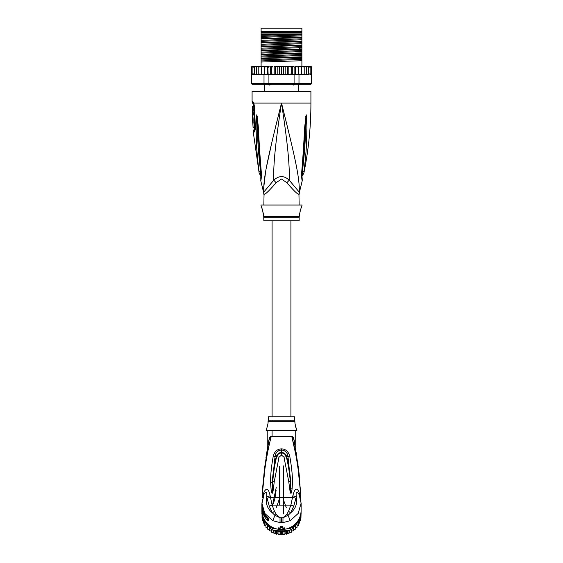 <?xml version="1.0" encoding="UTF-8"?>
<svg xmlns="http://www.w3.org/2000/svg" width="563" height="563" viewBox="0 0 563 563"><rect width="100%" height="100%" fill="white"/><g stroke="black" fill="none" stroke-linecap="round" stroke-linejoin="round"><path stroke-width="0.84" d="M261.105 28.15L301.895 28.15L301.895 31.683L261.105 31.683L261.105 28.15M271.077 83.957L269.754 85.027L268.854 85.027L267.749 83.957M295.251 83.957L294.146 85.027L293.246 85.027L291.923 83.957M269.754 85.027L268.854 85.027M294.146 85.027L293.246 85.027M299.15 205.045L298.953 194.298A7.847 7.755 -90 0 1 299.206 192.307C299.938 178.302 294.921 156.817 281.5 103.064C268.079 156.824 263.069 178.288 263.794 192.307A7.847 7.755 -90 0 1 264.047 194.298L263.85 205.045M298.953 194.298C297.996 194.77 293.97 190.913 286.877 182.736L281.5 179.02L276.144 182.708M263.97 193.172A7.847 7.755 90 0 1 264.047 194.298C265.032 194.749 269.058 190.892 276.123 182.736A7.847 1.766 -133.7 0 0 273.738 180.244L263.597 192.307L260.768 180.737L260.88 177.817M252.083 101.333L252.667 101.333A3.92 3.842 89.9 0 0 253.441 103.691L252.871 103.691L252.083 101.333L252.083 91.297L310.917 91.297L310.917 103.064C310.91 126.752 308.545 150.208 303.809 173.418L302 176.043M252.667 101.333L253.85 103.064L254.497 107.012L255.328 126.534C255.342 129.898 254.87 131.812 253.906 132.27L253.294 132.27L259.191 173.418L261 176.043M253.639 103.817L253.441 103.691A1.963 1.921 90 0 1 253.829 104.859L253.969 104.957M263.702 191.357L263.632 188.401M263.639 188.324L265.462 172.757M266.778 165.642L272.316 140.363M275.307 127.935L279.635 110.489M258.107 164.466L258.347 166.465M261.035 171.708L260.563 171.391C260.88 175.417 260.965 178.745 260.563 171.391A3.92 1.056 -8.9 0 1 258.952 170.948C259.29 174.157 259.29 174.157 258.952 170.948C255.602 143.713 256.489 135.31 256.116 128.265L256.292 117.751L256.862 114.746L258.157 125.225C258.762 132.066 258.748 140.673 261.211 171.152L261.323 172.348C261.45 176.522 261.267 179.316 260.768 180.737C261.218 179.78 261.401 176.979 261.323 172.348A3.92 0.873 173.7 0 1 260.873 172.004L260.789 178.921M260.563 171.391C257.34 143.889 257.791 135.493 257.242 128.413L256.862 114.951A3.92 2.724 139.5 0 1 256.911 114.782M256.292 117.751A3.92 0.676 3 0 0 256.855 117.906L256.848 114.922A3.92 3.237 109.1 0 1 256.862 114.746M257.375 116.611A3.92 0.493 172.4 0 0 257.024 116.745L260.873 172.004M261.211 171.152A3.92 0.859 173.9 0 1 260.739 170.807M284.322 114.324L288.01 129.208M299.368 188.415L299.305 191.174M302.211 178.921L302.289 179.33C302.24 179.555 301.733 174.326 302.127 172.004L302.127 172.004A3.92 0.873 6.3 0 1 301.677 172.348C301.529 176.346 301.712 179.125 302.225 180.695C301.81 180.019 301.627 177.239 301.677 172.348L301.789 171.152C304.119 142.636 304.175 133.396 304.766 126.408L306.138 114.746L306.708 117.751L306.884 128.378C306.525 135.655 307.321 144.621 304.048 170.948C303.71 174.143 303.71 174.143 304.048 170.948A3.92 1.056 -171.1 0 1 302.437 171.391C302.12 175.389 302.035 178.717 302.437 171.384C305.575 144.811 305.209 135.831 305.751 128.533L306.145 117.906A3.92 0.676 177 0 0 306.708 117.751M301.789 171.152A3.92 0.859 6.1 0 0 302.261 170.807L306.152 114.922A3.92 3.237 70.9 0 0 306.138 114.746M305.625 116.611A3.92 0.493 7.6 0 1 305.976 116.745L306.138 114.951A3.92 2.724 40.5 0 0 306.089 114.782M299.15 194.298L299.41 192.307L289.262 180.244C289.706 164.917 287.693 143.558 281.5 103.064C275.307 143.579 273.294 164.91 273.738 180.244C278.952 175.396 284.125 175.396 289.262 180.244A7.847 1.766 -46.3 0 0 286.877 182.736L286.856 182.708M263.85 217.297L299.15 217.297L299.15 220.738L263.85 220.738L263.73 216.347L299.27 216.347L299.643 214.855C299.101 215.165 301.254 206.748 301.599 207.008L302.092 205.045L260.908 205.045L261.401 207.008C261.915 207.142 263.92 215.538 263.357 214.855L262.632 210.365M301.599 207.008L301.198 207.958M300.916 208.683L300.628 209.52M300.339 210.456L300.093 211.421M262.351 209.45L261.901 208.211M254.969 128.463L254.194 128.645L253.294 132.27M252.611 109.025L253.814 109.025L253.779 106.4L252.196 106.4L252.252 114.05L252.245 112.874L252.703 112.874L252.639 110.207L252.182 110.207L252.576 106.4M253.357 110.207L253.406 109.025M252.703 112.874L253.899 112.874L253.836 110.207L252.639 110.207M252.28 114.05L253.456 114.05L253.42 112.874M254.194 128.645L253.92 122.875C254.701 123.121 254.293 114.38 253.547 114.634L253.434 114.05M254.117 127.583L253.09 127.583L252.794 122.875M252.555 118.167L252.541 117.737M253.547 114.634L252.273 114.634L252.738 122.875C253.484 123.107 253.083 114.416 252.365 114.634L252.998 114.634M253.92 122.875L252.639 122.875M254.729 129.652L253.892 129.842M261.105 35.279L261.105 33.055L301.895 33.055L301.895 37.193L261.105 38.502L261.105 35.279L301.895 34.427M261.105 34.427L301.304 34.427M310.917 66.589L311.635 67.06A0.781 0.781 90 0 0 310.917 66.589L308.77 66.589L310.1 67.37L310.1 66.61L310.1 74.407L310.1 73.647L308.77 74.436L308.587 73.647L307.328 74.436L306.61 74.436L306.61 73.647L305.442 74.436L304.21 74.436L304.21 73.647L303.605 74.358M311.121 74.288L311.571 74.436L311.571 83.458L310.917 84.239L311.705 83.458L311.635 67.37L311.121 66.737L311.121 74.288L311.121 73.647L310.1 74.407M252.083 66.589A0.781 0.781 90 0 0 251.365 67.06L254.23 66.589L252.083 66.589M262.83 74.436L261.563 74.436L264.012 74.436L264.012 83.458L251.429 83.458L251.365 67.37L252.808 66.624M311.705 83.458L310.804 84.239L252.083 84.239L251.295 83.458L251.365 74.436M251.429 83.458L252.196 84.239L251.295 83.458M311.571 83.458L298.988 83.458L298.397 84.239M294.083 74.436L294.083 83.458L268.917 83.458L268.917 74.436L290.269 74.436L291.205 73.647L291.641 74.436L298.988 74.436L298.988 83.458L294.083 83.458L293.907 84.239M269.093 84.239L268.917 83.458L264.012 83.458L264.603 84.239M264.012 74.436L268.917 74.436M251.429 74.436L261.323 74.436L251.731 74.217M262.654 74.436L261.584 73.647L261.323 74.436M251.879 66.737L251.879 67.37M285.188 66.589L285.188 74.436L284.146 74.436L283.478 73.647L283.478 67.37L282.703 66.589L293.858 66.589L294.857 67.37L295.617 66.589L295.617 74.436M293.858 66.589L292.31 66.589L292.31 74.436M294.857 74.436L294.857 67.37M297.236 66.589L295.617 66.589L297.236 66.589L298.277 67.37L298.693 66.589L298.693 74.436M298.277 74.436L298.277 67.37M298.988 74.436L300.346 74.436L301.416 73.647L301.437 66.589L301.472 74.436M298.693 66.589L300.346 66.589L301.416 67.37L301.437 66.589L300.346 66.589L301.437 66.589M300.17 74.436L301.458 74.436L301.416 73.647L301.437 74.436L304.21 74.436L304.21 66.589L305.442 66.589L306.61 67.37L306.61 66.589L306.61 74.436L305.442 74.436M303.133 66.589L304.21 67.37L304.21 66.589L301.472 66.589M304.21 73.647L304.21 67.37M305.477 74.436L306.61 73.647L306.61 67.37M305.442 66.589L307.328 66.589L308.587 67.37L308.587 66.589L308.587 74.436L307.328 74.436M308.587 73.647L308.587 67.37M307.328 66.589L308.77 66.589M310.1 73.647L310.1 67.37M310.1 66.61L311.121 67.37L311.121 66.737M311.121 73.647L311.121 67.37M283.478 73.647L282.703 74.436L281.5 74.436L281.5 66.589L278.854 66.589L279.522 67.37L280.297 66.589L275.054 66.589L276.475 66.589L275.61 67.37L275.054 66.589L274.188 66.589L274.188 74.436M271.795 67.37L272.731 66.589L271.359 66.589L271.795 67.37L271.795 73.647L271.289 74.436M268.143 67.37L269.142 66.589L267.84 66.589L268.143 74.436M264.723 67.37L265.764 66.589L264.561 66.589L264.723 74.436M261.584 73.647L261.584 67.37L262.654 66.589L261.563 66.589L261.584 67.37L261.563 66.589L259.24 66.737M258.79 67.37L259.867 66.589L258.79 66.589L258.79 74.436L258.79 66.589L257.558 66.589L256.39 67.37L256.39 66.589L257.558 66.589M254.23 74.436L252.9 73.647L252.9 74.407L252.9 66.61L252.9 67.37L254.413 66.589L254.413 67.37L255.672 66.589L254.413 66.589L256.39 66.589L256.39 74.436L256.39 73.647L257.558 74.436L256.39 73.647L256.39 67.37M283.478 67.37L284.146 66.589L287.946 66.589L287.39 67.37L286.525 66.589M290.269 66.589L291.205 67.37L291.641 66.589L288.812 66.589L288.812 74.436M262.478 66.603L262.027 66.737M261.584 67.37L261.563 66.589M254.448 67.194L254.413 74.436L254.413 66.589M306.539 66.589L305.477 66.589M278.854 66.589L277.812 66.589L277.812 74.436L274.301 74.436M281.5 74.436L280.297 74.436L279.522 73.647L278.854 74.436L277.812 74.436M279.522 73.647L279.522 67.37M282.703 66.589L281.5 66.589L282.703 66.589M285.188 74.436L286.525 74.436L287.39 73.647L287.39 67.37M288.699 74.436L287.946 74.436L287.39 73.647M289.136 74.436L291.711 74.436M291.205 73.647L291.205 67.37M273.864 74.436L271.359 74.436M287.946 74.436L286.525 74.436M284.146 74.436L282.703 74.436M280.297 74.436L278.854 74.436M301.416 73.647L301.437 74.436L300.346 74.436M301.677 74.436L308.77 74.436M272.731 66.589L270.69 66.589L270.69 74.436M272.731 74.436L271.795 73.647M269.142 66.589L262.654 66.589M267.383 74.436L267.383 66.589L265.764 66.589M277.812 66.589L276.475 66.589M310.558 74.436L311.269 74.217M262.006 74.274L262.478 74.422M259.219 74.274L259.867 74.436L258.79 73.647M276.475 74.436L275.61 73.647L275.61 67.37M275.61 73.647L275.054 74.436M264.307 66.589L264.307 74.436M261.528 66.589L261.528 74.436M255.672 74.436L254.413 73.647M252.9 74.407L251.879 73.647M252.9 73.647L252.9 67.37M301.895 37.693L301.895 38.784L261.105 40.36L261.105 39.002L301.895 37.693L301.895 37.193M301.895 38.784L301.895 41.12L261.105 42.429L261.105 40.36M301.895 41.613L301.895 42.704L261.105 44.28L261.105 42.922L301.895 41.613L301.895 41.12M301.895 42.704L301.895 45.04L261.105 46.349L261.105 44.28M301.895 45.54L301.895 48.96L261.105 50.269L261.105 46.849L300.536 45.603L301.895 45.54L301.895 45.04M261.105 54.688L301.895 53.379L301.895 56.807L261.105 58.116L261.105 50.769L301.895 49.46L301.895 48.96M301.895 49.46L301.895 52.887L261.105 54.196M301.895 53.379L301.895 52.887M301.895 57.306L301.895 60.727L261.105 62.036L261.105 58.615L301.895 57.306L301.895 56.807M301.895 66.589L301.895 60.727M261.105 39.002L261.105 38.502M261.105 42.922L261.105 42.429M261.105 50.769L261.105 50.269M261.105 58.615L261.105 58.116M261.105 46.849L261.105 46.349M261.105 66.589L261.105 62.036M301.895 34.864L261.105 36.433M301.895 46.63L261.105 48.2M301.895 35.842L261.105 37.411M301.895 39.762L261.105 41.338M301.895 43.682L261.105 45.258M301.895 47.609L261.105 49.178M301.895 51.529L261.105 53.105M301.895 55.448L261.105 57.025M301.895 59.375L261.105 60.945M301.895 50.55L261.105 52.127M301.895 54.47L261.105 56.047M301.895 58.397L261.105 59.967M261.105 32.563L301.895 32.563M290.916 416.852L290.916 220.738M272.084 220.738L272.084 416.852M290.916 420.202L290.916 421.328M272.084 436.367L272.084 430.582M267.953 422.137C268.396 422.243 267.777 425.058 266.102 430.582C267.777 425.037 268.396 422.222 267.953 422.137L268.361 420.202L294.639 420.202L294.808 421.328L268.192 421.328L272.084 421.328L272.084 420.202M301.106 510.725A19.614 19.311 180 0 1 301.114 511.232L300.945 518.051L300.445 520.529L299.622 521.549L299.622 518.706L300.445 517.932L300.966 512.59M287.454 528.615L290.051 528.615L290.051 530.184A19.614 19.311 180 0 0 292.514 528.784L292.908 528.101L293.436 528.256L293.795 526.595L295.371 526.595L295.505 524.899L297.06 524.695L297.06 522.992L298.481 522.591L298.481 520.916L299.622 520.325L299.622 522.921L298.481 523.773L298.481 525.195L297.06 525.856M265.94 525.856L264.519 525.195L264.519 520.916L264.519 522.591L265.94 522.992L265.94 524.695L267.495 524.899L267.629 526.595L269.205 526.595L267.58 523.815M264.519 523.773L263.378 522.921L263.378 521.549L262.555 520.529L261.886 511.232A19.614 19.311 180 0 1 261.894 510.725M262.055 518.044L262.055 514.469L262.555 516.405L262.555 520.529M281.479 532.211L282.717 531.106L284.062 532.084L285.131 530.796L286.574 531.592L287.482 530.184L274.948 530.184A18.825 18.544 -0 0 0 275.194 530.269L273.998 530.782L273.991 533.379L273.259 532.119L271.69 532.26L271.148 530.916L269.557 530.853L269.213 529.452L267.629 529.192L267.495 527.756L265.94 527.292L265.94 526.102M262.034 512.59L261.943 512.633A19.614 19.311 180 0 1 261.886 511.232M272.161 527.193A18.825 18.544 -0 0 0 273.132 527.707L272.949 528.615L275.546 528.615M269.459 525.455L270.486 527.214L271.077 526.539M270.486 528.784L270.486 527.214A19.614 19.311 -0 0 0 272.949 528.615L272.949 530.184A19.614 19.311 180 0 1 270.486 528.784L270.092 528.101L269.564 528.256L269.557 530.853M301.114 511.232A19.614 19.311 180 0 1 301.057 512.633L300.923 512.865M291.923 526.539L292.514 527.214L293.541 525.455M292.514 528.784L292.514 527.214A19.614 19.311 -0 0 1 290.051 528.615L289.868 527.707A18.825 18.544 -0 0 0 290.839 527.193M262.935 515.905L261.943 514.202L262.076 512.865M261.943 514.202A19.614 19.311 180 0 1 261.886 512.802M301.114 512.802A19.614 19.311 180 0 1 301.057 514.202M262.555 517.932L263.378 518.706L263.378 522.921M263.378 520.325L264.519 520.916M269.213 529.452L269.29 526.912A18.825 18.544 0 0 0 269.487 527.081L269.205 526.595M269.487 527.081L270.092 528.122M269.29 526.912L269.564 528.256M272.949 530.184L274.948 530.184M273.752 530.205L273.998 530.782M275.511 533.034L275.511 530.184L276.426 531.592L277.869 530.796L278.938 532.084L280.283 531.106L281.5 532.253L281.486 534.85L280.283 533.97L278.931 534.681L277.869 533.654L276.44 534.196L275.511 533.034L273.991 533.379M287.517 530.184L287.806 530.269A18.825 18.544 -0 0 0 288.052 530.184L287.482 530.184L287.489 533.034L288.988 533.386L289.002 530.782L289.248 530.184L290.051 530.184M288.052 530.184L289.248 530.205M287.806 530.269L289.002 530.782M293.436 528.256L293.436 530.846L294.132 529.424A18.628 18.347 180 0 1 293.71 529.79L293.513 527.081A18.825 18.544 -0 0 0 293.71 526.912M292.908 528.122L293.513 527.081M295.42 523.815L293.795 526.595M300.065 515.905L300.945 514.469L300.945 516.799M299.622 520.325L299.622 518.706M300.945 515.455L300.945 518.044M298.481 522.591L298.481 525.18M298.481 523.773L298.481 520.916M300.445 517.932L300.445 520.529M300.445 519.213L300.445 516.405M265.94 524.695L265.94 527.292M267.495 527.756L267.495 524.899M267.629 526.595L267.629 529.192M271.148 530.916L271.148 529.206M271.697 529.523L271.69 532.26M273.259 532.119L273.259 530.184M276.426 531.592L276.426 534.181M277.869 533.654L277.869 530.796M278.938 532.084L278.931 534.681M280.283 533.97L280.283 531.106M282.717 531.106L282.717 533.97L281.514 534.85M284.062 532.084L284.069 534.681L282.717 533.97M285.131 530.796L285.131 533.654L284.062 534.674M286.574 531.592L286.574 534.181L285.131 533.654M287.489 533.034L286.574 534.181M289.741 530.184L289.741 532.119L289.002 533.365M291.303 529.523L291.31 532.26L289.741 532.119M291.852 529.206L291.303 532.253M293.443 530.853L291.852 530.916M295.371 526.595L295.371 529.178L293.787 529.452M295.505 524.899L295.371 529.192M297.06 524.695L297.053 527.299L295.505 527.756M297.06 526.102L297.06 527.292M300.698 494.124L298.094 468.986C297.102 461.343 294.519 446.762 291.866 436.853A2.745 2.069 90 0 1 291.831 436.367L292.57 436.649M292.844 495.813C294.709 488.325 296.785 487.129 299.08 492.203L299.171 494.624C296.645 490.647 295.688 491.372 296.314 496.805L292.844 495.813L290.888 505.102L288.516 511.331L290.684 512.809L293.759 506.13L290.888 505.102L272.112 505.102L270.156 495.813L266.686 496.805L269.241 506.13L272.112 505.102L274.484 511.331L276.25 514.385L274.962 515.321L280.015 517.749L276.25 514.385M294.639 420.202L294.639 416.852L268.361 416.852L268.361 420.202M266.102 430.582L296.898 430.582C295.223 425.037 294.604 422.222 295.047 422.137L294.808 421.328M295.146 424.045L295.195 424.425M295.23 424.692L295.315 425.227M295.568 426.472L296.258 428.844M296.265 428.879L296.567 429.724M296.574 429.731L296.898 430.582M262.731 510.331A19.614 19.311 180 0 0 263.407 512.182L264.772 516.25A19.614 19.311 -0 0 1 263.773 514.434L263.407 513.625A19.614 19.311 -0 0 1 262.731 511.767L262.731 511.267A19.614 19.311 -0 0 1 262.499 510.451L262.499 510.022A19.614 19.311 180 0 0 262.731 510.838L262.977 510.331M261.985 507.559L261.985 507.129A19.614 19.311 180 0 1 261.886 505.236L262.393 509.093A19.614 19.311 180 0 1 261.886 504.73L261.886 505.159A19.614 19.311 -0 0 0 262.027 507.474L261.901 506.355A19.614 19.311 -0 0 0 261.985 507.559L262.027 507.559M261.886 504.73A19.614 19.311 180 0 1 261.894 504.357M294.639 443.574L294.47 441.631C295.399 447.536 295.399 447.536 294.47 441.631C293.64 437.725 292.76 435.973 291.831 436.367L271.169 436.367C270.24 435.973 269.36 437.725 268.53 441.631C267.601 447.536 267.601 447.536 268.53 441.631L268.593 442.37M295.167 446.072L295.272 446.98M267.798 430.582L267.77 446.494L265.94 457.803M262.499 510.022L262.872 510.022M264.772 516.25L266.172 516.046M263.407 512.802L264.04 512.802M268.6 442.314L264.441 468.951L262.485 490.753M262.492 490.669L262.59 489.085M262.689 487.607L264.821 465.875M267.889 446.079L267.826 446.445M267.981 445.586L268.087 445.009M274.265 481.597L279.009 457.177L281.5 455.108L283.991 457.177L288.728 481.485L290.248 481.33C289.79 474.771 288.34 464.496 286.278 456.755C285.497 454.355 283.907 453.088 281.5 452.941C279.072 453.088 277.475 454.355 276.722 456.755C275.075 462.399 273.752 470.633 272.745 481.449L272.126 493.251L272.745 481.449L274.265 481.597C272.935 492.231 273.09 492.386 272.091 493.42L271.204 490.936L270.592 482.801C270.571 474.679 271.204 467.6 273.273 456.065L276.32 456.649C274.603 462.948 272.696 473.962 272.281 482.751L275.061 456.304C275.56 452.652 277.707 450.527 281.5 449.921C285.293 450.527 287.44 452.652 287.939 456.304L290.74 483.16L290.874 493.251L290.248 481.33L290.944 490.591M279.009 457.177L276.32 456.649C277.2 454.01 278.924 452.617 281.5 452.476C284.083 452.603 285.807 453.989 286.68 456.649C288.425 463.616 289.861 470.309 290.74 483.16M272.119 493.237L272.056 490.774L272.119 493.237M272.056 490.781L272.281 482.751L270.592 482.801M262.302 494.117L262.822 485.728L266.939 451.505L268.628 442.152C268.973 439.513 269.804 437.747 271.134 436.853L291.866 436.853C293.196 437.747 294.027 439.513 294.372 442.152L298.545 468.824L300.698 494.054M271.169 436.367L271.169 436.367A2.745 2.069 -90 0 1 271.134 436.853C268.46 446.853 265.954 461.055 264.948 468.69L262.302 494.124M296.251 452.638L296.469 454.01M297.904 463.75L298.017 464.574M298.805 471.069L298.854 471.47M298.918 472.04L299.46 477.29M300.332 487.959L300.572 491.788M267.58 517.693L267.516 518.361A18.438 18.157 -0 0 1 265.926 516.25M270.859 437.915L270.12 440.928M269.128 445.213L268.269 449.274M263.519 480.309L263.09 484.595M262.703 488.909L262.618 489.972M273.273 456.065C274.653 451.399 277.39 449 281.5 448.873C285.603 449 288.34 451.399 289.727 456.065L283.991 457.177M271.204 490.936L272.056 490.774M262.675 497.636L262.281 496.235L262.513 495.834L262.956 496.742M262.513 495.834L262.886 496.96M269.241 506.13L272.316 512.809L274.962 515.321L272.724 520.655L264.814 513.449L261.886 503.16L264.089 494.075L261.886 503.984A19.614 19.311 -0 0 0 266.623 516.567L268.298 518.65L268.298 520.803L266.623 519.494A19.614 19.311 180 0 1 261.894 506.587L261.886 510.212A19.614 19.311 -0 0 0 281.5 529.53A19.614 19.311 -0 0 0 301.114 510.212L301.114 503.16L298.179 513.456L290.276 520.655L288.038 515.321L286.75 514.385L288.516 511.331M293.759 506.13L295.955 498.283L292.57 497.263L270.43 497.263L267.045 498.283M288.728 481.485L290.156 492.048L290.909 493.42C291.409 493.301 291.817 491.576 292.134 488.262C292.556 481.189 292.957 474.644 289.727 456.065M291.866 436.86L295.617 453.785M296.377 458.008L296.99 461.646M297.63 465.756L298.116 469.12M298.481 471.864L298.784 474.236M298.988 475.925L299.143 477.255M299.396 479.542L299.565 481.098M299.636 481.773L299.966 485.193M300.128 486.995L300.515 491.717M300.565 492.4L300.663 493.744M267.58 518.424L267.707 518.938L267.312 518.622A18.706 18.424 180 0 1 265.553 516.25M274.484 511.331L272.316 512.809C267.326 508.72 265.454 503.392 266.686 496.805C267.087 491.372 266.13 490.647 263.829 494.624L263.92 492.203L262.907 496.876M263.92 492.203C266.545 487.354 268.621 488.557 270.156 495.813M286.75 514.385L282.985 517.749L280.015 517.749L280.05 522.605L272.724 520.655M280.05 522.605L282.95 522.605L282.985 517.749L288.038 515.321L290.684 512.809C295.674 508.72 297.546 503.392 296.314 496.805L295.955 498.283M299.171 494.624L301.114 503.16L299.171 494.624M300.424 497.981L299.08 492.203M281.5 529.424L284.519 528.453A20.198 19.895 180 0 1 282.872 528.629L282.872 527.271A20.198 19.895 180 0 1 280.128 527.271L280.128 528.629A20.198 19.895 180 0 1 278.481 528.453L281.5 529.424M280.128 528.052A19.614 19.311 -0 0 1 278.481 527.869L278.481 528.453M282.872 527.271L282.872 526.687A19.614 19.311 -0 0 1 280.128 526.687L280.128 527.271M282.95 522.605L290.276 520.655M282.872 528.052A19.614 19.311 -0 0 0 284.519 527.869L284.519 528.453M254.786 128.645A1.963 1.921 -90 0 1 254.49 129.842A3.92 3.835 -90 0 0 253.906 132.27M263.85 194.298L263.59 192.307M253.688 103.881L253.786 104.218A3.92 2.463 162.9 0 1 253.85 103.064L310.917 103.064M253.829 104.859L253.266 104.859L253.273 106.4M254.497 107.012L254.757 129.603M301.965 171.708L302.437 171.384M300.536 45.603L298.826 46.828L298.826 47.806L300.536 49.03M283.661 513.977L283.661 465.882M279.339 505.102L279.339 466.277M272.358 506.003L276.222 487.551M276.489 507.228L279.339 499.015M295.8 527.693A18.628 18.347 180 0 1 295.484 528.059L295.807 527.693M291.718 531.282L292.239 530.93A18.628 18.347 180 0 1 291.718 531.275M290.142 532.183A18.628 18.347 180 0 1 289.544 532.478L290.156 532.19M287.904 533.161A18.628 18.347 180 0 1 287.236 533.393L287.911 533.168M285.547 533.844A18.628 18.347 180 0 1 284.829 533.984M282.359 534.266L283.119 534.217A18.628 18.347 180 0 1 282.366 534.259M280.634 534.259A18.628 18.347 180 0 1 279.888 534.21L280.641 534.266M278.171 533.984A18.628 18.347 180 0 1 277.453 533.844M275.764 533.393A18.628 18.347 180 0 1 275.096 533.161L275.771 533.4M273.456 532.478A18.628 18.347 180 0 1 272.858 532.183L273.456 532.485M271.282 531.275A18.628 18.347 180 0 1 270.768 530.93L271.282 531.282M269.29 529.79A18.628 18.347 180 0 1 268.875 529.424L269.29 529.797M267.193 527.693L267.524 528.066A18.628 18.347 180 0 1 267.2 527.693M280.536 531.317A18.825 18.544 -0 0 0 282.464 531.317M265.94 523.238A18.825 18.544 -0 0 0 267.172 524.829M263.202 517.158A18.825 18.544 -0 0 0 265.715 522.907M267.524 525.223A18.825 18.544 -0 0 0 268.889 526.567M275.701 530.437A18.825 18.544 0 0 0 277.566 530.93M278.087 531.036A18.825 18.544 -0 0 0 280.001 531.282M282.999 531.282A18.825 18.544 -0 0 0 284.913 531.036M285.434 530.93A18.825 18.544 -0 0 0 287.299 530.437M294.111 526.567A18.825 18.544 0 0 0 295.476 525.223M297.285 522.907A18.825 18.544 -0 0 0 299.798 517.158M295.828 524.829A18.825 18.544 0 0 0 297.06 523.238M266.046 515.891L264.772 515.891M281.5 448.873L281.5 455.108M292.134 488.262L290.923 488.128M266.623 519.494L267.516 518.361M300.719 499.24L300.719 497.263L300.276 497.46M268.298 520.803A1.963 1.928 180 0 1 267.657 519.375L267.657 517.784M268.298 518.65A1.963 1.928 180 0 1 267.777 517.897M267.791 517.911L266.623 516.567M281.5 522.654L281.5 517.784M262.773 31.683L262.773 32.464M300.227 31.683L300.227 32.464M264.244 91.297L264.244 84.239M298.756 91.297L298.756 84.239M252.871 103.691L253.266 104.859M253.617 103.768L254.173 107.012M299.41 192.307L302.232 180.737L302.12 177.817M302.127 172.004L302.261 170.807M299.15 217.297L299.27 216.347M263.73 216.347L263.357 214.855M283.661 500.38L286.229 507.474M272.661 505.102L274.702 499.662L276.13 490.232M277.446 533.851L278.178 533.991M284.822 533.991L285.554 533.851M295.188 446.515L295.089 445.973M294.998 445.474L294.864 444.77M294.498 442.828L294.428 442.476M295.23 446.494L295.23 430.611M262.281 496.235L262.295 494.37M300.705 494.37L300.719 497.263M266.63 516.595C263.526 512.949 261.943 508.748 261.886 503.984"/></g></svg>
